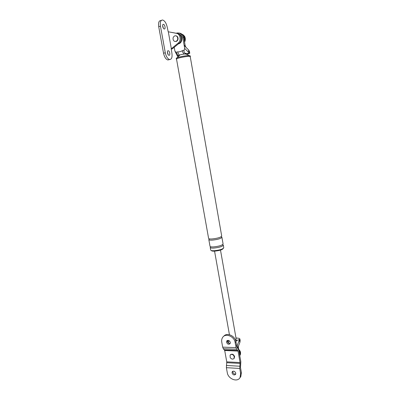 <?xml version="1.0" encoding="UTF-8"?>
<svg xmlns="http://www.w3.org/2000/svg" width="400" height="400" viewBox="0 0 400 400"><rect width="100%" height="100%" fill="white"/><g stroke="black" fill="none" stroke-linecap="round" stroke-linejoin="round"><path stroke-width="0.6" d="M178.935 34.065C183.03 35.145 182.77 42.95 178.635 43.795L178.445 43.84M236.055 347.65L235.155 342.545C234.31 336.24 225.325 332.735 222.565 337.545C221.74 338.845 221.47 340.365 221.765 342.105L222.675 347.14L223.335 348.72L236.705 349.245L236.055 347.65L222.675 347.14M230.295 342.385C229.385 340.36 228.205 339.895 226.76 341L226.545 342.26C227.46 344.295 228.64 344.75 230.085 343.635L230.295 342.385M235.155 342.545L235.94 341.74C235.13 335.75 226.785 332.115 223.705 336.32M235.94 341.74L236.835 346.83L238.81 350.235L240.83 361.695L240.5 367.58L241.385 372.6L240.625 373.49L239.735 368.455L240.07 362.55L238.04 351.06L236.705 349.245M227.44 340.45L227.35 341.465C227.865 343.005 228.82 343.645 230.21 343.385M240.625 373.49L240.055 377.51C237.53 382.665 228.12 379.01 227.275 372.655L226.38 367.685L226.755 361.855L224.71 350.51L223.335 348.72M234.065 358.445L234.625 356.605C233.585 354.225 232.185 353.625 230.425 354.795M235.78 373.185C234.83 371.13 233.64 370.665 232.215 371.8L232.045 372.955C232.995 375.015 234.185 375.47 235.615 374.33L235.78 373.185M239.88 377.8L240.815 376.61L241.385 372.6M232.86 371.24L232.825 372.07C233.365 373.635 234.34 374.28 235.75 374.005M178.21 43.085C181.525 40.62 180.335 33.85 176.475 33.34L168.305 31.79L171.35 48.735L178.21 43.085L179.23 43.19C182.54 40.735 181.355 33.985 177.505 33.48L168.205 31.775L167.215 27.165C166.28 23.08 164.74 20.695 162.595 20.005C160.65 20.135 159.94 22.185 160.46 26.145L165.295 52.78C166.175 56.63 167.62 58.88 169.63 59.535C171.665 59.42 172.425 57.325 171.905 53.25L171.25 48.725L172.385 48.82L179.23 43.19M161.385 20.365L160.85 20.525C158.905 20.655 158.19 22.7 158.71 26.66L163.545 53.235C164.43 57.08 165.875 59.33 167.89 59.975L169.13 59.66M168.115 54.59L167.41 51.895M163.38 28.255L162.62 25.57M169.045 55.305C170.52 55.515 169.72 50.845 168.265 50.73L168.22 50.725C166.74 50.495 167.535 55.19 168.995 55.3L169.045 55.305M164.29 28.98L164.3 28.98C165.82 29.29 164.945 24.47 163.455 24.34L163.435 24.335C161.91 24.025 162.805 28.88 164.29 28.98M171.155 49.075L172.385 48.82M175.295 41.49L176.285 41.43C177.61 40.84 178.19 39.71 178.03 38.03C177.715 36.685 176.98 35.945 175.825 35.805M177.34 36.97C178.135 38.995 177.675 40.47 175.965 41.39C174.915 41.66 174.07 41.29 173.42 40.28C172.625 38.24 173.095 36.765 174.835 35.85C175.87 35.605 176.705 35.98 177.34 36.97M234.045 355.955L234.155 358.31C232.895 359.57 231.57 359.325 230.18 357.565L230.08 355.195C231.34 353.95 232.66 354.205 234.045 355.955M174.235 47.3L174.895 50.995L175.97 52.32L177.765 51.855C179.375 51.95 180.895 51.555 182.33 50.665L184.145 50.195L184.69 48.43L188.99 52.74L188.48 49.845L189.415 51.225L189.775 53.285L186.605 54.415M179.02 33.035C181.515 33.265 183.1 34.82 183.78 37.7L185.155 45.52L184.155 45.42L184.69 48.43M185.155 45.52L185.885 47.22L184.155 45.42L182.775 37.575C181.83 34.065 179.83 32.56 176.77 33.06L176.26 33.245M184.315 53.995C183.395 53.615 182.73 52.505 182.33 50.665M179.7 55.145C178.795 54.72 178.15 53.625 177.765 51.855M184.145 50.195C183.69 52.305 184.46 53.4 186.455 53.48L189.325 53.155L188.99 52.74M185.885 47.22L188.48 49.845M175.97 52.32C177.255 53.97 177.865 55.095 177.8 55.7L177.445 56.2L174.895 50.995M177.445 56.2L178.71 56.155M189.325 53.155L189.775 53.285M189.4 55.6L185.915 54.12L184.67 53.965L181.245 54.54L177.8 55.7M190.27 56.875L190.39 56.66C189.135 56.085 185.625 56.435 179.865 57.71C177.58 58.305 176.415 58.79 176.37 59.155L176.56 59.325M176.525 59.14L176.525 59.13C176.57 58.77 177.71 58.3 179.94 57.715C185.575 56.47 189.005 56.125 190.235 56.685L221.71 236.09C220.855 237.365 217.685 238.31 212.205 238.94C210 239.065 208.8 238.895 208.61 238.425L208.605 238.405M222.6 244.66L223.295 245.14L223.755 247.755C222.925 249.145 219.775 250.13 214.305 250.72C212.095 250.82 210.895 250.605 210.695 250.085L210.23 247.465L210.73 246.765M223.265 248.465C222.455 249.725 219.59 250.615 214.675 251.14C212.675 251.23 211.58 251.035 211.395 250.56M221.1 236.805L221.915 237.26C221.06 238.545 217.895 239.5 212.415 240.12C210.21 240.245 209.01 240.07 208.82 239.59L209.425 238.87M190.39 56.645L190.255 55.89C189 55.305 185.49 55.655 179.725 56.935C177.44 57.53 176.275 58.015 176.23 58.39L176.37 59.155M223.295 245.14C222.46 246.5 219.305 247.48 213.835 248.075C211.625 248.18 210.425 247.98 210.23 247.465M221.915 237.275L223.09 243.975C222.25 245.325 219.095 246.3 213.625 246.9C211.415 247.005 210.215 246.81 210.02 246.3L210.015 246.285M237.535 347.945L237.145 345.71L239.57 339.46L237.165 340.335L235.845 341.3M239.42 339.985L239.855 342.475L240.18 340.645L239.865 338.87L239.01 338.315L235.99 337.94M239.855 342.475L237.67 348.095M227.76 342.43L227.88 340.355M228.465 343.125L228.68 340.47M237.145 345.71L236.485 344.845M239.61 354.76L239.505 354.18M237.725 348.155L238.365 347.48L239.535 354.145M238.365 347.48L238.49 345.945M220.495 250.095L236.21 339.205L235.485 340.155M239.57 339.46L239.865 338.87M224.46 349.91L237.795 350.45M224.71 350.51L238.04 351.06M226.755 361.855L240.07 362.55M226.765 362.705L240.085 363.41M226.355 365.47L239.705 366.21M226.38 367.685L239.735 368.455M177.505 33.48L176.475 33.34M163.545 53.235L165.295 52.78M158.71 26.66L160.46 26.145M183.065 35.66L183.505 36.295L184.17 39.935M182.025 34.305L183.89 36.125C184.72 37.655 184.88 39.29 184.365 41.035M181.75 34.065L184.51 36.205C185.52 38.145 185.535 40.115 184.555 42.11M239.09 351.605L239.605 354.725M238.91 350.585L239.4 351.32C240.185 352.795 240.295 354.17 239.73 355.445M238.69 349.335L239.87 350.81C240.71 352.405 240.775 353.86 240.07 355.175L239.76 355.61M186.62 53.465L184.67 53.965M183.78 37.7L182.775 37.575M177.78 55.735L179.67 55.25M235.535 340.285L237.165 340.335M240.055 377.51L240.815 376.61M227.195 340.57L226.76 341M232.565 371.405L232.215 371.8M169.63 59.535L167.89 59.975M163.435 24.335L163.01 24.46M168.265 50.73L167.83 50.845M176.78 36.095L176.46 36.055M176.285 41.43L175.965 41.39M182.63 34.38L184.555 36.235C185.57 38.19 185.575 40.165 184.565 42.16M230.8 354.435L230.555 354.695M234.395 358.05L234.155 358.31M238.675 349.245L239.895 350.755C240.725 352.06 240.78 353.535 240.07 355.175L239.745 355.53M184.52 53.98L186.455 53.48M208.61 238.425L176.525 59.13M176.905 57.845L179.695 55.23M210.02 246.3L208.82 239.59M229.43 334.69L214.56 251.145"/></g></svg>
